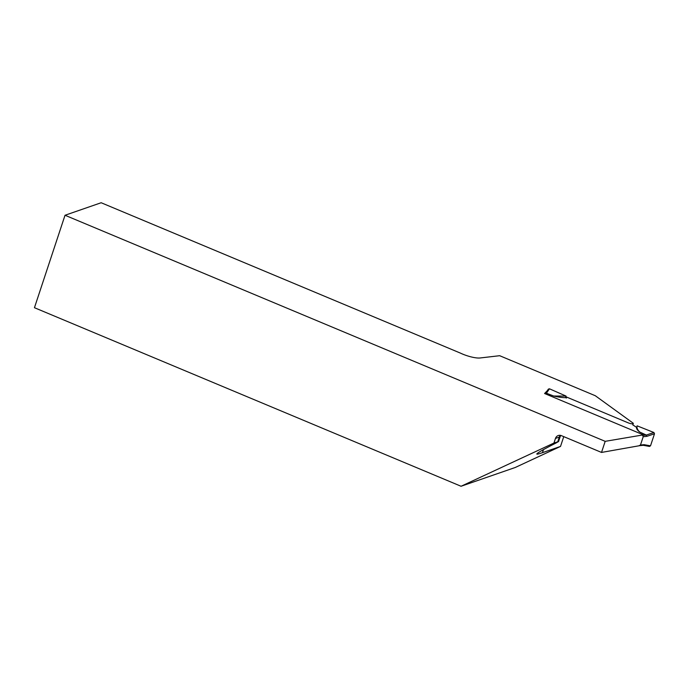<?xml version="1.0" encoding="UTF-8"?>
<svg xmlns="http://www.w3.org/2000/svg" width="689" height="689" viewBox="0 0 689 689"><rect width="100%" height="100%" fill="white"/><g stroke="black" fill="none" stroke-linecap="round" stroke-linejoin="round"><path stroke-width="1.03" d="M547.307 390.672L544.577 393.514L643.371 434.862L605.183 441.339L65.024 215.261L101.162 202.738L460.312 353.061A15.055 3.66 18.3 0 0 480.095 357.97L499.671 355.705L595.313 395.736L633.2 423.201A4.013 0.973 18.3 0 1 633.277 423.528A4.013 0.973 18.3 0 1 628.024 422.77L565.841 396.743M553.947 443.044L558.564 441.546L560.303 436.275A15.055 3.66 -161.7 0 1 559.287 437.102L555.472 438.428L553.947 443.044L461.062 486.262L515.269 467.478L560.519 446.42L563.757 436.637M461.062 486.262L34.45 307.707L65.024 215.261M555.472 438.428A5.021 4.642 70.9 0 1 561.423 435.655L601.514 452.432L605.183 441.339M558.564 441.546L555.842 443.096C543.612 449.34 537.274 452.949 536.834 453.939C536.679 454.447 538.557 454.034 542.45 452.682L560.519 446.42M601.514 452.432L639.805 445.645M643.207 435.353L643.371 434.862M654.498 433.786L646.842 436.352L646.316 435.052L653.904 432.511L654.498 433.786L650.511 445.843L649.322 446.377M646.842 436.352L643.216 436.723L640.46 445.042L644.086 444.672L650.511 445.843M643.216 436.723L642.613 435.414L646.308 435.052L639.668 432.012C637.403 429.755 636.558 427.705 637.127 425.854L636.619 427.395A25.097 6.098 18.3 0 0 636.619 427.395L633.148 425.096M639.668 432.012A25.097 6.098 18.3 0 1 636.619 427.395L637.118 425.88M653.904 432.511L637.127 425.845M639.254 445.585L640.46 445.042M545.688 393.979L546.403 393.238L553.706 396.037A25.097 6.098 -161.7 0 0 565.548 397.631L566.453 398.009M643.147 445.283L644.086 444.672M546.403 393.238L549.477 388.803L548.41 389.087M549.477 388.803L566.039 396.08L565.548 397.631M553.706 396.037L566.031 396.089M545.292 393.565L546.394 393.23M543.466 449.616L542.45 452.682M560.329 435.345A5.021 4.642 -109.1 0 0 559.287 437.102L557.763 441.727M560.303 436.275L560.708 435.422M633.277 423.528L632.803 424.949M649.52 446.438L643.25 445.301M643.354 445.292L639.711 445.654M545.335 393.505L548.401 389.104"/></g></svg>
